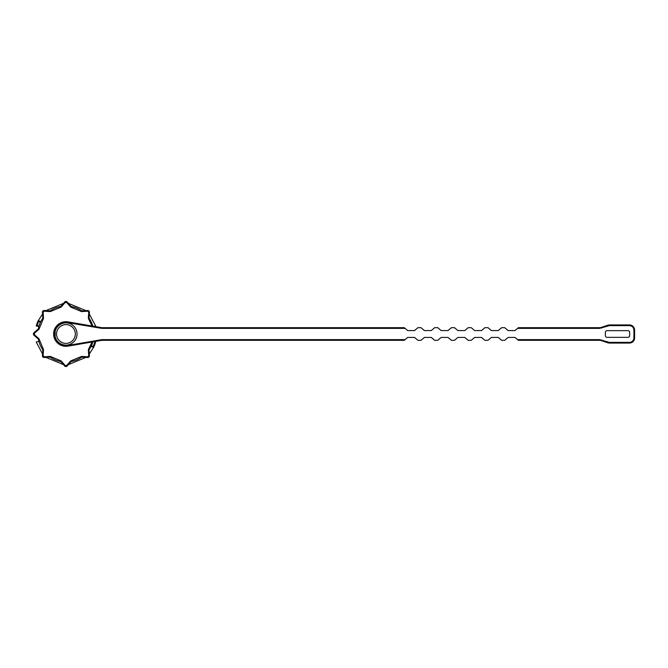 <?xml version="1.0" encoding="UTF-8"?>
<svg xmlns="http://www.w3.org/2000/svg" width="668" height="668" viewBox="0 0 668 668"><rect width="100%" height="100%" fill="white"/><g stroke="black" fill="none" stroke-linecap="round" stroke-linejoin="round"><path stroke-width="1" d="M92.075 341.991L88.335 349.665L89.036 349.857A28.023 28.023 0 0 0 92.827 341.866A28.023 28.023 0 0 1 89.036 349.857L89.428 355.677A1.712 1.712 0 0 1 87.608 357.497L87.65 356.812L81.588 356.411L81.788 357.104A28.023 28.023 0 0 1 71.05 361.547L70.699 360.92L66.7 365.496L65.155 365.496L61.155 360.92L60.805 361.547A28.023 28.023 0 0 1 50.075 357.104L50.267 356.411L44.205 356.812L43.111 355.727L43.52 349.665L42.819 349.857A28.023 28.023 0 0 1 38.377 339.127L39.003 338.768L34.435 334.768L34.435 333.232L39.003 329.232L38.377 328.873A28.023 28.023 0 0 1 42.819 318.143L43.52 318.335L43.111 312.273L44.205 311.188L50.267 311.589L50.075 310.896A28.023 28.023 0 0 1 60.805 306.453L61.155 307.08L65.155 302.504L66.7 302.504L70.699 307.08L71.05 306.453A28.023 28.023 0 0 1 81.788 310.896L81.588 311.589L87.65 311.188L88.744 312.206L88.335 318.335L89.036 318.143A28.023 28.023 0 0 1 92.827 326.134A28.023 28.023 0 0 0 89.036 318.143L89.428 312.323L88.744 312.273M87.608 357.497L81.788 357.104A28.023 28.023 0 0 1 71.05 361.547L67.218 365.947A1.712 1.712 0 0 1 64.637 365.947L60.805 361.547A28.023 28.023 0 0 1 50.075 357.104L44.247 357.497A1.712 1.712 0 0 1 42.426 355.677L42.819 349.857A28.023 28.023 0 0 1 38.377 339.127L33.985 335.286A1.712 1.712 0 0 1 33.985 332.714L38.377 328.873A28.023 28.023 0 0 1 42.819 318.143L42.426 312.323A1.712 1.712 0 0 1 44.247 310.503L50.075 310.896A28.023 28.023 0 0 1 60.805 306.453L64.637 302.053A1.712 1.712 0 0 1 67.218 302.053L71.05 306.453A28.023 28.023 0 0 1 81.788 310.896L87.608 310.503A1.712 1.712 0 0 1 89.428 312.323M77.037 334A11.105 11.105 0 0 1 65.932 345.106A11.105 11.105 0 0 1 54.818 334A11.105 11.105 0 0 1 65.932 322.894A11.105 11.105 0 0 1 77.037 334M75.325 334A9.402 9.402 0 0 1 65.932 343.402A9.402 9.402 0 0 1 56.529 334A9.402 9.402 0 0 1 65.932 324.598A9.402 9.402 0 0 1 75.325 334M42.543 353.982L36.239 342.024L38.878 341.315M92.885 341.857A28.073 28.073 0 0 1 91.432 345.732L93.854 346.901A30.761 30.761 0 0 0 95.616 342.024L94.956 341.849L92.927 347.226L93.854 346.901L89.312 353.982M85.905 357.38L68.336 364.661M63.518 364.661L45.95 357.38M95.616 342.024A30.761 30.761 0 0 1 93.854 346.901A0.685 0.685 0 0 1 92.927 347.226L91.232 346.166M38.878 326.485L36.239 325.976L37.082 325.491L38.928 320.774L38.001 321.099L42.543 314.018M45.95 310.62L63.518 303.339M68.336 303.339L85.905 310.62M89.312 314.018L95.616 325.976L94.171 326.368M38.001 321.099A0.685 0.685 0 0 1 38.928 320.774A0.685 0.685 0 0 0 38.001 321.099A30.761 30.761 0 0 0 36.239 325.976A30.761 30.761 0 0 1 38.001 321.099L40.422 322.268L40.631 321.834M38.878 326.685L39.011 326.017L37.082 325.491M88.335 349.665L88.744 355.793L87.65 356.812M94.171 341.632L94.956 341.849M91.432 345.732L91.14 346.35M40.422 322.268A28.073 28.073 0 0 0 39.011 326.017M38.928 320.774L40.715 321.65M405.067 328.364L101.753 328.364L65.923 322.377C50.943 321.726 50.943 346.274 65.932 345.623L67.894 345.448L68.011 346.124L101.812 340.321L404.257 340.321L407.68 337.415L414.511 337.415L417.934 340.321L421.007 340.321L424.422 337.415L431.261 337.415L434.676 340.321L437.749 340.321L441.172 337.415L448.003 337.415L451.426 340.321L454.499 340.321L457.914 337.415L464.753 337.415L468.168 340.321L471.241 340.321L474.664 337.415L481.494 337.415L484.91 340.321L487.991 340.321L491.406 337.415L498.245 337.415L501.66 340.321L504.732 340.321L508.156 337.415L514.986 337.415L518.401 340.321L599.597 340.321A5.127 5.127 0 0 1 601.217 340.588L607.838 342.793A5.127 5.127 0 0 0 609.458 343.06L629.473 343.06A5.127 5.127 0 0 0 634.6 337.933L634.6 330.067A5.127 5.127 0 0 0 629.473 324.94L609.458 324.94A5.127 5.127 0 0 0 607.838 325.207L601.217 327.412A5.127 5.127 0 0 1 599.597 327.679L518.401 327.679L514.986 330.585L508.156 330.585L504.732 327.679L501.66 327.679L498.245 330.585L491.406 330.585L487.991 327.679L484.91 327.679L481.494 330.585L474.664 330.585L471.241 327.679L468.168 327.679L464.753 330.585L457.914 330.585L454.499 327.679L451.426 327.679L448.003 330.585L441.172 330.585L437.749 327.679L434.676 327.679L431.261 330.585L424.422 330.585L421.007 327.679L417.934 327.679L414.511 330.585L407.68 330.585L404.257 327.679L101.812 327.679L68.011 321.876A12.3 12.3 0 0 0 53.624 334A12.3 12.3 0 0 0 68.011 346.124M629.648 332.363L629.648 335.637A1.712 1.712 0 0 1 627.937 337.348L607.087 337.348A1.712 1.712 0 0 1 605.383 335.637L605.383 332.363A1.712 1.712 0 0 1 607.087 330.652L627.937 330.652A1.712 1.712 0 0 1 629.648 332.363M517.6 339.636L599.597 339.636L609.458 342.375L629.473 342.375C632.153 342.099 633.64 340.613 633.915 337.933L633.915 330.067C633.64 327.387 632.162 325.909 629.473 325.625L609.458 325.625L599.597 328.364L517.6 328.364M67.894 345.448L101.753 339.636L101.812 340.321M101.753 328.364L101.812 327.679M601.434 328.063L601.217 327.412L607.838 325.207L608.055 325.859M633.915 330.067L634.6 330.067L634.6 337.933L633.915 337.933M608.055 342.141L607.838 342.793L601.217 340.588L601.434 339.937M34.435 334.768L33.985 335.286A1.712 1.712 0 0 1 33.985 332.714L34.435 333.232M44.205 356.812L44.247 357.497A1.712 1.712 0 0 1 42.426 355.677L43.111 355.727M43.111 312.273L42.426 312.323A1.712 1.712 0 0 1 44.247 310.503L44.205 311.188M43.52 349.665L39.003 338.768M61.155 360.92L50.267 356.411M81.588 356.411L70.699 360.92M88.335 318.335L92.075 326.009M70.699 307.08L81.588 311.589M50.267 311.589L61.155 307.08M39.003 329.232L43.52 318.335M66.7 365.496L67.218 365.947A1.712 1.712 0 0 1 64.637 365.947L65.155 365.496M88.744 355.727L89.428 355.677A1.712 1.712 0 0 1 89.428 355.793M93.854 346.901A0.685 0.685 0 0 1 92.927 347.226M87.65 311.188L87.608 310.503A1.712 1.712 0 0 1 89.428 312.206M65.155 302.504L64.637 302.053A1.712 1.712 0 0 1 67.218 302.053L66.7 302.504M55.127 329.725L55.127 338.275M101.753 339.636L405.067 339.636M609.458 325.625L609.458 324.94M629.473 325.625L629.473 324.94M629.473 342.375L629.473 343.06M609.458 342.375L609.458 343.06M599.597 339.636L599.597 340.321M67.894 322.552L68.011 321.876M599.597 328.364L599.597 327.679"/></g></svg>
